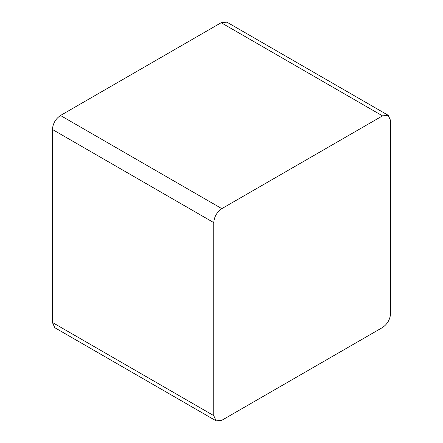 <?xml version="1.0" encoding="UTF-8"?>
<svg xmlns="http://www.w3.org/2000/svg" width="443" height="443" viewBox="0 0 443 443"><rect width="100%" height="100%" fill="white"/><g stroke="black" fill="none" stroke-linecap="round" stroke-linejoin="round"><path stroke-width="0.66" d="M213.753 222.619L213.753 415.628L52.412 322.476L52.412 129.467L213.753 222.619C214.24 216.688 216.926 212.025 221.821 208.642L60.481 115.496L221.179 22.715L382.519 115.867L388.223 115.302L390.588 120.524L390.588 313.533C390.106 319.464 387.415 324.121 382.519 327.504L221.821 420.285L216.118 420.85L213.753 415.628M382.519 115.867L221.821 208.642M52.412 322.476L54.777 327.698L216.118 420.85M60.481 115.496C55.585 118.879 52.894 123.536 52.412 129.467M388.223 115.302L226.882 22.15L221.179 22.715"/></g></svg>
